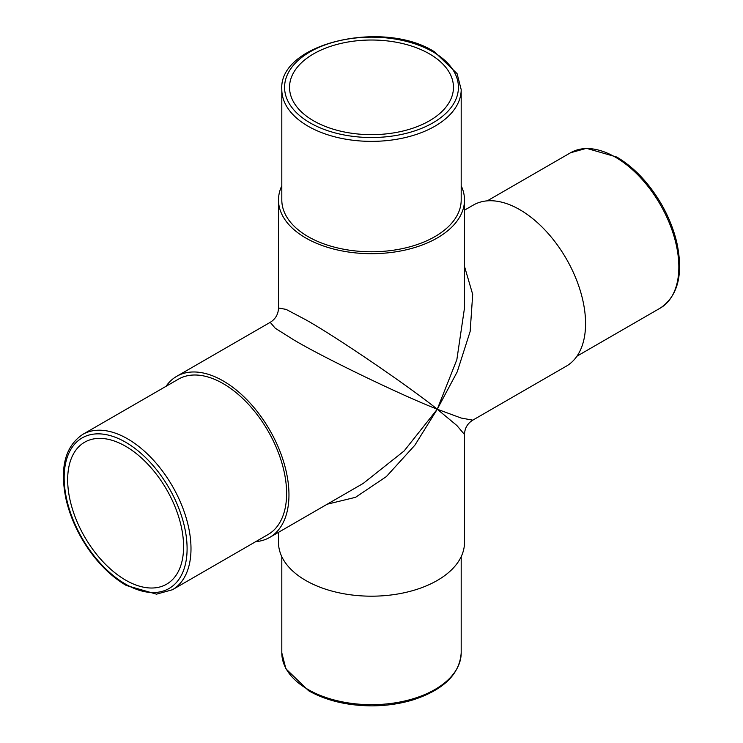 <?xml version="1.0" encoding="UTF-8"?>
<svg xmlns="http://www.w3.org/2000/svg" width="743" height="743" viewBox="0 0 743 743"><rect width="100%" height="100%" fill="white"/><g stroke="black" fill="none" stroke-linecap="round" stroke-linejoin="round"><path stroke-width="1.11" d="M308.085 236.618A89.689 51.778 0 0 0 405.827 247.837A89.689 51.778 0 0 0 461.189 199.997L461.189 89.587A89.689 51.778 180 0 1 405.827 137.427A89.689 51.778 180 0 1 308.085 126.208A89.689 51.778 180 0 1 281.811 89.587L281.811 199.997A89.689 51.778 0 0 0 308.085 236.618M172.422 589.747L268.037 534.542A89.689 51.778 -120 0 0 281.792 462.675A89.689 51.778 -120 0 0 223.197 383.639A89.689 51.778 -120 0 0 178.357 379.199L82.733 434.404A89.689 51.778 60 0 1 127.582 438.844A89.689 51.778 60 0 1 186.168 517.88A89.689 51.778 60 0 1 172.422 589.747L156.522 594.159L126.199 585.438C108.775 575.073 93.887 559.34 81.554 538.248C74.281 525.524 69.118 512.549 66.062 499.315C59.551 467.969 65.105 446.339 82.733 434.404M125.632 446.274A81.962 47.32 -120 0 0 84.646 442.215A81.962 47.32 -120 0 0 72.08 507.896A81.962 47.32 -120 0 0 125.632 580.125A81.962 47.32 -120 0 0 166.608 584.184A81.962 47.32 -120 0 0 179.174 518.503A81.962 47.32 -120 0 0 125.632 446.274M313.546 120.803A81.962 47.32 180 0 1 289.538 87.34A81.962 47.32 180 0 1 340.136 43.623A81.962 47.32 180 0 1 429.454 53.877A81.962 47.32 180 0 1 453.462 87.34A81.962 47.32 180 0 1 402.864 131.056A81.962 47.32 180 0 1 313.546 120.803M278.504 532.322L278.504 542.492A92.996 53.691 0 0 0 305.735 580.459A92.996 53.691 0 0 0 407.09 592.097A92.996 53.691 0 0 0 464.496 542.492L464.496 434.497L456.852 425.498L437.265 409.217L414.845 445.233L386.36 476.588L355.535 497.318L327.208 504.2M255.741 541.638A92.996 53.691 -120 0 0 269.7 537.412L363.225 483.414L404.127 450.964L437.265 409.217C401.87 395.471 323.103 357.429 294.033 340.043L275.263 328.257L270.22 322.332L176.695 376.329A92.996 53.691 -120 0 0 166.051 386.295M269.7 537.412A92.996 53.691 -120 0 0 283.956 462.889A92.996 53.691 -120 0 0 223.197 380.936A92.996 53.691 -120 0 0 176.695 376.329M270.22 322.332C275.532 319.026 278.291 314.243 278.504 307.992L286.148 309.404L305.735 319.759C335.334 336.245 407.666 385.441 437.265 409.217L456.852 359.649L464.496 307.992L464.496 199.997A92.996 53.691 0 0 0 461.189 185.796M281.811 185.796A92.996 53.691 0 0 0 278.504 199.997A92.996 53.691 0 0 0 305.735 237.964A92.996 53.691 0 0 0 407.09 249.602A92.996 53.691 0 0 0 464.496 199.997M464.496 266.412L472.697 294.386L470.152 331.443L457.242 371.797L437.265 409.217L461.162 418.04L472.78 420.157L566.305 366.169A92.996 53.691 -120 0 0 580.562 291.646A92.996 53.691 -120 0 0 519.803 209.693A92.996 53.691 -120 0 0 473.3 205.087L464.496 210.167M570.578 152.752L586.478 148.331L616.801 157.052C634.225 167.426 649.113 183.159 661.446 204.241C668.719 216.965 673.882 229.949 676.938 243.184C683.449 274.52 677.895 296.16 660.267 308.094A89.689 51.778 -120 0 0 674.012 236.228A89.689 51.778 -120 0 0 615.418 157.191A89.689 51.778 -120 0 0 570.578 152.752L487.259 200.851M125.632 584.174A86.931 50.19 -120 0 0 187.097 548.687A86.931 50.19 -120 0 0 125.632 442.224A86.931 50.19 -120 0 0 64.158 477.712A86.931 50.19 -120 0 0 125.632 584.174M310.035 122.827A86.931 50.19 0 0 0 432.965 122.827A86.931 50.19 0 0 0 432.965 51.852A86.931 50.19 0 0 0 310.035 51.852A86.931 50.19 0 0 0 310.035 122.827M308.085 689.513A89.689 51.778 0 0 0 405.827 700.742A89.689 51.778 0 0 0 461.189 652.902C459.666 674.133 443.71 689.764 413.312 699.795C400.319 703.77 386.499 705.785 371.844 705.85C347.408 705.711 326.344 700.686 308.651 690.776L285.897 668.802L281.811 652.902A89.689 51.778 0 0 0 308.085 689.513M461.189 89.587L457.066 73.613L434.349 51.713C383.035 19.067 278.411 43.373 281.811 89.587M461.189 652.902L461.189 556.693M660.267 308.094L576.949 356.194M278.504 307.992L278.504 199.997M464.496 434.497C464.709 428.247 467.468 423.464 472.78 420.157M281.811 652.902L281.811 556.693"/></g></svg>

